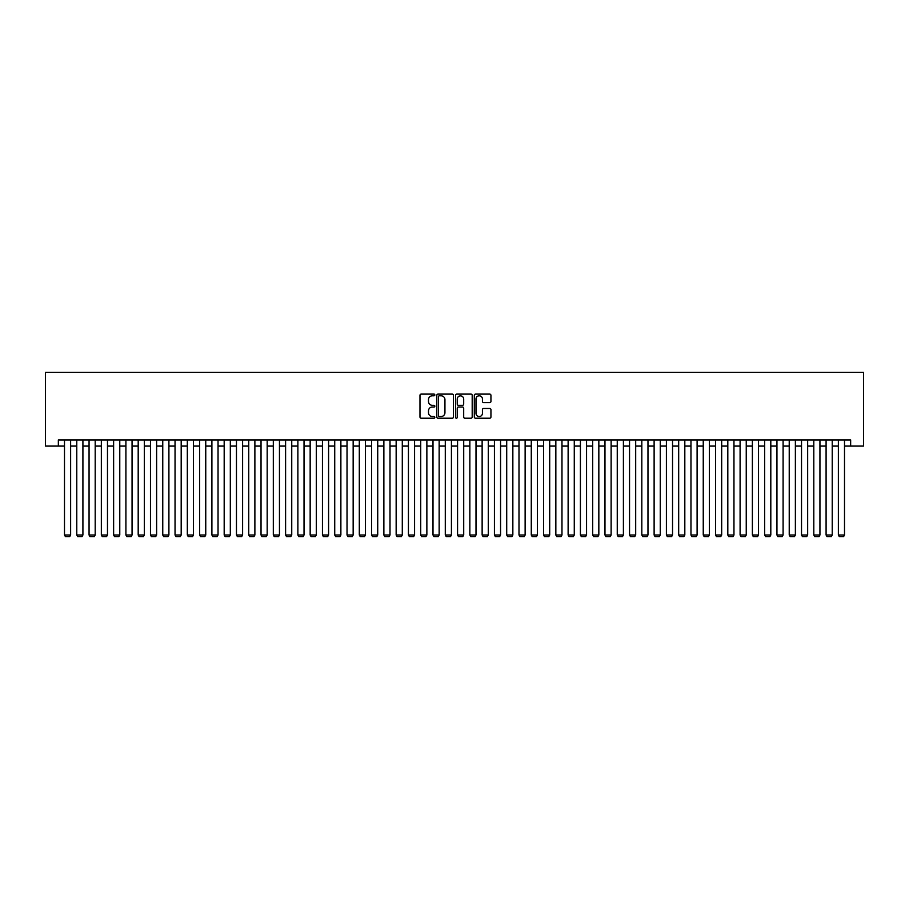 <?xml version="1.0" encoding="UTF-8"?>
<svg xmlns="http://www.w3.org/2000/svg" width="909" height="909" viewBox="0 0 909 909"><rect width="100%" height="100%" fill="white"/><g stroke="black" fill="none" stroke-linecap="round" stroke-linejoin="round"><path stroke-width="1.36" d="M434.843 394.949A0.841 0.841 0 0 0 434.002 394.108L421.197 394.108A1.204 1.204 0 0 0 419.981 395.313L419.981 417.015A1.204 1.204 0 0 0 421.197 418.22L434.002 418.22A0.841 0.841 0 0 0 434.843 417.379A0.841 0.841 0 0 0 434.002 416.538L432.343 416.538A3.863 3.863 0 0 1 428.491 412.675L428.491 410.868A3.863 3.863 0 0 1 432.343 407.005L434.002 407.005A0.841 0.841 0 0 0 434.843 406.164A0.841 0.841 0 0 0 434.002 405.323L432.343 405.323A3.863 3.863 0 0 1 428.491 401.46L428.491 399.653A3.863 3.863 0 0 1 432.343 395.79L434.002 395.79A0.841 0.841 0 0 0 434.843 394.949M489.735 402.607A1.204 1.204 0 0 0 490.94 401.403L490.94 395.313A1.204 1.204 0 0 0 489.735 394.108L475.509 394.108A1.204 1.204 0 0 0 474.305 395.313L474.305 417.015A1.204 1.204 0 0 0 475.509 418.22L489.735 418.22A1.204 1.204 0 0 0 490.94 417.015L490.94 409.664A1.204 1.204 0 0 0 489.735 408.459L483.645 408.459A1.204 1.204 0 0 0 482.44 409.664L482.44 413.311A3.227 3.227 0 0 1 479.213 416.538A3.227 3.227 0 0 1 475.998 413.311L475.998 399.017A3.227 3.227 0 0 1 479.213 395.79A3.227 3.227 0 0 1 482.44 399.017L482.44 401.403A1.204 1.204 0 0 0 483.645 402.607L489.735 402.607M58.346 446.08L58.346 439.945L850.654 439.945L850.654 446.08L863.55 446.08L863.55 372.383L45.45 372.383L45.45 446.08L64.494 446.08M453.443 395.313A1.204 1.204 0 0 0 452.239 394.108L438.013 394.108A1.204 1.204 0 0 0 436.809 395.313L436.809 417.015A1.204 1.204 0 0 0 438.013 418.22L452.239 418.22A1.204 1.204 0 0 0 453.443 417.015L453.443 395.313M456.761 394.108L470.987 394.108A1.204 1.204 0 0 1 472.191 395.313L472.191 417.015A1.204 1.204 0 0 1 470.987 418.22L464.897 418.22A1.204 1.204 0 0 1 463.692 417.015L463.692 408.209A1.204 1.204 0 0 0 462.488 407.005L458.454 407.005A1.204 1.204 0 0 0 457.238 408.209L457.238 417.379A0.841 0.841 0 0 1 456.398 418.22A0.841 0.841 0 0 1 455.557 417.379L455.557 395.313A1.204 1.204 0 0 1 456.761 394.108M70.629 446.08L76.776 446.08M82.912 446.08L89.059 446.08M95.195 446.08L101.342 446.08M107.478 446.08L113.625 446.08M119.772 446.08L125.908 446.08M132.055 446.08L138.191 446.08M144.338 446.08L150.474 446.08M156.621 446.08L162.756 446.08M168.904 446.08L175.039 446.08M181.186 446.08L187.322 446.08M193.469 446.08L199.616 446.08M205.752 446.08L211.899 446.08M218.035 446.08L224.182 446.08M230.318 446.08L236.465 446.08M242.601 446.08L248.748 446.08M254.884 446.08L261.031 446.08M267.178 446.08L273.314 446.08M279.461 446.08L285.596 446.08M291.744 446.08L297.879 446.08M304.026 446.08L310.162 446.08M316.309 446.08L322.445 446.08M328.592 446.08L334.728 446.08M340.875 446.08L347.022 446.08M353.158 446.08L359.305 446.08M365.441 446.08L371.588 446.08M377.724 446.08L383.871 446.08M390.006 446.08L396.154 446.08M402.289 446.08L408.436 446.08M414.572 446.08L420.719 446.08M426.866 446.08L433.002 446.08M439.149 446.08L445.285 446.08M451.432 446.08L457.568 446.08M463.715 446.08L469.851 446.08M475.998 446.08L482.134 446.08M488.281 446.08L494.428 446.08M500.564 446.08L506.711 446.08M512.846 446.08L518.994 446.08M525.129 446.08L531.276 446.08M537.412 446.08L543.559 446.08M549.695 446.08L555.842 446.08M561.978 446.08L568.125 446.08M574.272 446.08L580.408 446.08M586.555 446.08L592.691 446.08M598.838 446.08L604.974 446.08M611.121 446.08L617.256 446.08M623.404 446.08L629.539 446.08M635.686 446.08L641.822 446.08M647.969 446.08L654.116 446.08M660.252 446.08L666.399 446.08M672.535 446.08L678.682 446.08M684.818 446.08L690.965 446.08M697.101 446.08L703.248 446.08M709.384 446.08L715.531 446.08M721.678 446.08L727.814 446.08M733.961 446.08L740.096 446.08M746.244 446.08L752.379 446.08M758.526 446.08L764.662 446.08M770.809 446.08L776.945 446.08M783.092 446.08L789.228 446.08M795.375 446.08L801.522 446.08M807.658 446.08L813.805 446.08M819.941 446.08L826.088 446.08M832.224 446.08L838.371 446.08M844.506 446.08L850.654 446.08M439.342 395.79A0.841 0.841 0 0 0 438.49 396.642L438.49 415.686A0.841 0.841 0 0 0 439.342 416.538L441.081 416.538A3.863 3.863 0 0 0 444.944 412.675L444.944 399.653A3.863 3.863 0 0 0 441.081 395.79L439.342 395.79M463.692 399.085A3.227 3.227 0 0 0 460.465 395.858A3.227 3.227 0 0 0 457.238 399.085L457.238 404.119A1.204 1.204 0 0 0 458.454 405.323L462.488 405.323A1.204 1.204 0 0 0 463.692 404.119L463.692 399.085M70.629 439.945L70.629 535.015L64.494 535.015L64.494 439.945M70.629 535.015L69.709 536.617L65.414 536.617L64.494 535.015M82.912 439.945L82.912 535.015L76.776 535.015L76.776 439.945M82.912 535.015L81.992 536.617L77.697 536.617L76.776 535.015M95.195 439.945L95.195 535.015L89.059 535.015L89.059 439.945M95.195 535.015L94.275 536.617L89.98 536.617L89.059 535.015M107.478 439.945L107.478 535.015L101.342 535.015L101.342 439.945M107.478 535.015L106.558 536.617L102.263 536.617L101.342 535.015M119.772 439.945L119.772 535.015L113.625 535.015L113.625 439.945M119.772 535.015L118.84 536.617L114.545 536.617L113.625 535.015M132.055 439.945L132.055 535.015L125.908 535.015L125.908 439.945M132.055 535.015L131.135 536.617L126.828 536.617L125.908 535.015M144.338 439.945L144.338 535.015L138.191 535.015L138.191 439.945M144.338 535.015L143.417 536.617L139.111 536.617L138.191 535.015M156.621 439.945L156.621 535.015L150.474 535.015L150.474 439.945M156.621 535.015L155.7 536.617L151.394 536.617L150.474 535.015M168.904 439.945L168.904 535.015L162.756 535.015L162.756 439.945M168.904 535.015L167.983 536.617L163.677 536.617L162.756 535.015M181.186 439.945L181.186 535.015L175.039 535.015L175.039 439.945M181.186 535.015L180.266 536.617L175.96 536.617L175.039 535.015M193.469 439.945L193.469 535.015L187.322 535.015L187.322 439.945M193.469 535.015L192.549 536.617L188.254 536.617L187.322 535.015M205.752 439.945L205.752 535.015L199.616 535.015L199.616 439.945M205.752 535.015L204.832 536.617L200.537 536.617L199.616 535.015M218.035 439.945L218.035 535.015L211.899 535.015L211.899 439.945M218.035 535.015L217.115 536.617L212.82 536.617L211.899 535.015M230.318 439.945L230.318 535.015L224.182 535.015L224.182 439.945M230.318 535.015L229.398 536.617L225.102 536.617L224.182 535.015M242.601 439.945L242.601 535.015L236.465 535.015L236.465 439.945M242.601 535.015L241.68 536.617L237.385 536.617L236.465 535.015M254.884 439.945L254.884 535.015L248.748 535.015L248.748 439.945M254.884 535.015L253.963 536.617L249.668 536.617L248.748 535.015M267.178 439.945L267.178 535.015L261.031 535.015L261.031 439.945M267.178 535.015L266.246 536.617L261.951 536.617L261.031 535.015M279.461 439.945L279.461 535.015L273.314 535.015L273.314 439.945M279.461 535.015L278.54 536.617L274.234 536.617L273.314 535.015M291.744 439.945L291.744 535.015L285.596 535.015L285.596 439.945M291.744 535.015L290.823 536.617L286.517 536.617L285.596 535.015M304.026 439.945L304.026 535.015L297.879 535.015L297.879 439.945M304.026 535.015L303.106 536.617L298.8 536.617L297.879 535.015M316.309 439.945L316.309 535.015L310.162 535.015L310.162 439.945M316.309 535.015L315.389 536.617L311.083 536.617L310.162 535.015M328.592 439.945L328.592 535.015L322.445 535.015L322.445 439.945M328.592 535.015L327.672 536.617L323.365 536.617L322.445 535.015M340.875 439.945L340.875 535.015L334.728 535.015L334.728 439.945M340.875 535.015L339.955 536.617L335.66 536.617L334.728 535.015M353.158 439.945L353.158 535.015L347.022 535.015L347.022 439.945M353.158 535.015L352.238 536.617L347.942 536.617L347.022 535.015M365.441 439.945L365.441 535.015L359.305 535.015L359.305 439.945M365.441 535.015L364.52 536.617L360.225 536.617L359.305 535.015M377.724 439.945L377.724 535.015L371.588 535.015L371.588 439.945M377.724 535.015L376.803 536.617L372.508 536.617L371.588 535.015M390.006 439.945L390.006 535.015L383.871 535.015L383.871 439.945M390.006 535.015L389.086 536.617L384.791 536.617L383.871 535.015M402.289 439.945L402.289 535.015L396.154 535.015L396.154 439.945M402.289 535.015L401.369 536.617L397.074 536.617L396.154 535.015M414.572 439.945L414.572 535.015L408.436 535.015L408.436 439.945M414.572 535.015L413.652 536.617L409.357 536.617L408.436 535.015M426.866 439.945L426.866 535.015L420.719 535.015L420.719 439.945M426.866 535.015L425.935 536.617L421.64 536.617L420.719 535.015M439.149 439.945L439.149 535.015L433.002 535.015L433.002 439.945M439.149 535.015L438.229 536.617L433.923 536.617L433.002 535.015M451.432 439.945L451.432 535.015L445.285 535.015L445.285 439.945M451.432 535.015L450.512 536.617L446.205 536.617L445.285 535.015M463.715 439.945L463.715 535.015L457.568 535.015L457.568 439.945M463.715 535.015L462.795 536.617L458.488 536.617L457.568 535.015M475.998 439.945L475.998 535.015L469.851 535.015L469.851 439.945M475.998 535.015L475.077 536.617L470.771 536.617L469.851 535.015M488.281 439.945L488.281 535.015L482.134 535.015L482.134 439.945M488.281 535.015L487.36 536.617L483.065 536.617L482.134 535.015M500.564 439.945L500.564 535.015L494.428 535.015L494.428 439.945M500.564 535.015L499.643 536.617L495.348 536.617L494.428 535.015M512.846 439.945L512.846 535.015L506.711 535.015L506.711 439.945M512.846 535.015L511.926 536.617L507.631 536.617L506.711 535.015M525.129 439.945L525.129 535.015L518.994 535.015L518.994 439.945M525.129 535.015L524.209 536.617L519.914 536.617L518.994 535.015M537.412 439.945L537.412 535.015L531.276 535.015L531.276 439.945M537.412 535.015L536.492 536.617L532.197 536.617L531.276 535.015M549.695 439.945L549.695 535.015L543.559 535.015L543.559 439.945M549.695 535.015L548.775 536.617L544.48 536.617L543.559 535.015M561.978 439.945L561.978 535.015L555.842 535.015L555.842 439.945M561.978 535.015L561.058 536.617L556.763 536.617L555.842 535.015M574.272 439.945L574.272 535.015L568.125 535.015L568.125 439.945M574.272 535.015L573.34 536.617L569.045 536.617L568.125 535.015M586.555 439.945L586.555 535.015L580.408 535.015L580.408 439.945M586.555 535.015L585.635 536.617L581.328 536.617L580.408 535.015M598.838 439.945L598.838 535.015L592.691 535.015L592.691 439.945M598.838 535.015L597.917 536.617L593.611 536.617L592.691 535.015M611.121 439.945L611.121 535.015L604.974 535.015L604.974 439.945M611.121 535.015L610.2 536.617L605.894 536.617L604.974 535.015M623.404 439.945L623.404 535.015L617.256 535.015L617.256 439.945M623.404 535.015L622.483 536.617L618.177 536.617L617.256 535.015M635.686 439.945L635.686 535.015L629.539 535.015L629.539 439.945M635.686 535.015L634.766 536.617L630.46 536.617L629.539 535.015M647.969 439.945L647.969 535.015L641.822 535.015L641.822 439.945M647.969 535.015L647.049 536.617L642.754 536.617L641.822 535.015M660.252 439.945L660.252 535.015L654.116 535.015L654.116 439.945M660.252 535.015L659.332 536.617L655.037 536.617L654.116 535.015M672.535 439.945L672.535 535.015L666.399 535.015L666.399 439.945M672.535 535.015L671.615 536.617L667.32 536.617L666.399 535.015M684.818 439.945L684.818 535.015L678.682 535.015L678.682 439.945M684.818 535.015L683.898 536.617L679.602 536.617L678.682 535.015M697.101 439.945L697.101 535.015L690.965 535.015L690.965 439.945M697.101 535.015L696.18 536.617L691.885 536.617L690.965 535.015M709.384 439.945L709.384 535.015L703.248 535.015L703.248 439.945M709.384 535.015L708.463 536.617L704.168 536.617L703.248 535.015M721.678 439.945L721.678 535.015L715.531 535.015L715.531 439.945M721.678 535.015L720.746 536.617L716.451 536.617L715.531 535.015M733.961 439.945L733.961 535.015L727.814 535.015L727.814 439.945M733.961 535.015L733.04 536.617L728.734 536.617L727.814 535.015M746.244 439.945L746.244 535.015L740.096 535.015L740.096 439.945M746.244 535.015L745.323 536.617L741.017 536.617L740.096 535.015M758.526 439.945L758.526 535.015L752.379 535.015L752.379 439.945M758.526 535.015L757.606 536.617L753.3 536.617L752.379 535.015M770.809 439.945L770.809 535.015L764.662 535.015L764.662 439.945M770.809 535.015L769.889 536.617L765.583 536.617L764.662 535.015M783.092 439.945L783.092 535.015L776.945 535.015L776.945 439.945M783.092 535.015L782.172 536.617L777.865 536.617L776.945 535.015M795.375 439.945L795.375 535.015L789.228 535.015L789.228 439.945M795.375 535.015L794.455 536.617L790.16 536.617L789.228 535.015M807.658 439.945L807.658 535.015L801.522 535.015L801.522 439.945M807.658 535.015L806.737 536.617L802.442 536.617L801.522 535.015M819.941 439.945L819.941 535.015L813.805 535.015L813.805 439.945M819.941 535.015L819.02 536.617L814.725 536.617L813.805 535.015M832.224 439.945L832.224 535.015L826.088 535.015L826.088 439.945M832.224 535.015L831.303 536.617L827.008 536.617L826.088 535.015M844.506 439.945L844.506 535.015L838.371 535.015L838.371 439.945M844.506 535.015L843.586 536.617L839.291 536.617L838.371 535.015"/></g></svg>
